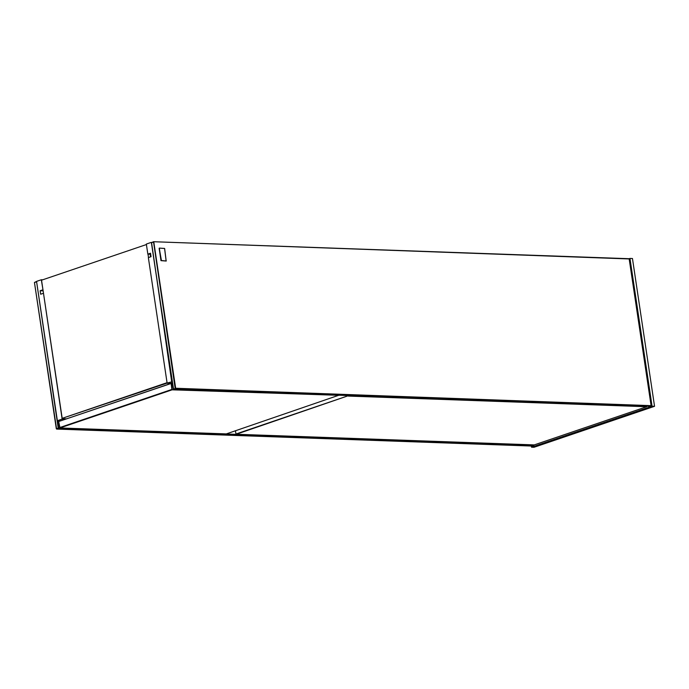 <?xml version="1.0" encoding="UTF-8"?>
<svg xmlns="http://www.w3.org/2000/svg" width="689" height="689" viewBox="0 0 689 689"><rect width="100%" height="100%" fill="white"/><g stroke="black" fill="none" stroke-linecap="round" stroke-linejoin="round"><path stroke-width="1.03" d="M172.198 381.861L171.699 381.844L151.546 242.45M151.115 242.433L146.335 244.061L147.842 254.138L150.529 253.225L151.046 256.696L148.359 257.608L167.108 383.05L171.699 381.844M167.401 383.308L170.019 383.403M147.842 254.138L150.684 254.241L150.176 254.224L150.572 256.859M175.764 388.251L650.855 405.649L175.17 388.32L153.509 241.718L628.885 258.694M629.074 258.952L153.509 241.718L151.399 242.692L173.249 388.915L175.471 388.665L173.559 389.319L648.943 406.295L651.053 405.321L629.203 259.098M153.897 241.977L151.399 242.692L173.559 389.319M153.819 242.115L175.635 388.105M60.227 420.721L57.316 420.376L36.551 281.388L41.323 279.76L42.985 289.845M65.662 418.878L62.096 418.748L61.907 419.17L64.525 419.265M61.907 419.17L57.609 420.634L58.522 428.429L533.897 445.404L531.994 446.059L56.61 429.075L34.45 282.456L36.56 281.474L58.22 428.076L56.309 428.73L34.45 282.456L36.612 281.835M43.502 293.316L62.096 418.748M43.347 293.316L40.66 294.229L40.143 290.749L42.83 289.836M40.143 290.749L43.131 290.861M41.323 279.76L42.658 279.812M56.61 429.075L58.686 427.869M534.035 444.896L533.897 445.404L534.078 444.896M533.984 444.982L58.815 428.007M235.483 430.823L235.957 434.001L235.483 430.823M236.344 434.225L348.246 395.736L235.957 434.001M646.807 406.217L646.54 406.768L534.233 444.905L236.353 434.259M348.445 396.115L348.729 395.658L646.825 406.312L646.54 406.768M348.643 396.089L646.532 406.725M348.72 395.572L348.221 395.555M150.693 254.31L150.211 254.474M531.357 446.033L531.529 447.195L534.018 447.282L654.55 406.312L652.061 406.217L629.97 258.418L628.954 258.771M531.529 447.195L652.061 406.217M654.55 406.312L632.459 258.513L629.97 258.418M167.057 382.679L62.182 418.335L167.16 383.093M62.484 418.679L65.886 418.8M147.997 254.146L148.514 257.565M62.182 418.335L41.538 280.19L146.412 244.543M172.371 383.05L58.677 421.513L171.466 383.265L172.086 389.819L338.902 395.314L172.293 389.785M171.079 383.041L171.888 389.431L59.59 427.611L59.995 427.929L172.086 389.819M338.893 395.219L226.319 433.906L59.995 427.964L58.677 421.513L59.599 427.697M171.277 383.006L172.414 383.299M159.348 248.126L161.131 260.588L166.29 260.985L161.433 260.545L159.228 248.152M164.585 248.496L159.383 248.109L164.576 248.436L166.144 261.036L160.976 260.64L159.142 248.359M166.178 261.028L164.637 248.453L159.495 248.1"/></g></svg>
